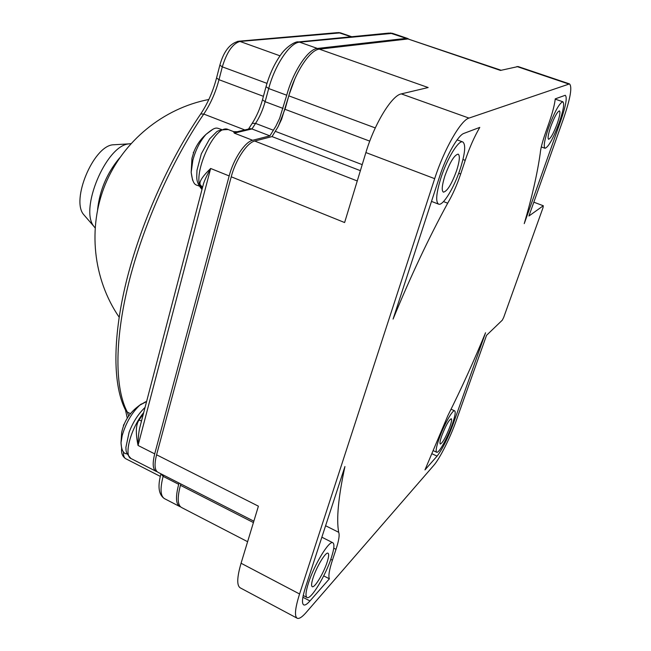 <?xml version="1.0" encoding="UTF-8"?>
<svg xmlns="http://www.w3.org/2000/svg" width="651" height="651" viewBox="0 0 651 651"><rect width="100%" height="100%" fill="white"/><g stroke="black" fill="none" stroke-linecap="round" stroke-linejoin="round"><path stroke-width="0.98" d="M543.3 205.749L528.921 216.018L563.253 119.393C570.333 98.724 572.416 86.892 569.519 83.906L468.98 118.091C460.843 120.126 443.941 149.6 434.681 178.667L299.566 593.989C295.017 608.457 294.268 616.562 297.312 618.295C299.248 618.971 302.194 617.026 306.157 612.477L433.818 465.319C439.791 458.589 450.183 437.83 456.099 420.994L486.533 335.33L502.295 320.178L503.687 317.428L543.032 207.661L543.3 205.749L533.836 202.192M465.221 160.341C469.444 147.826 474.294 136.84 479.779 127.393L463.943 133.382C458.068 135.123 446.22 155.915 439.677 176.356L393.082 319.08C410.439 276.773 428.643 238.144 447.685 203.202C452.648 194.698 456.986 184.965 460.68 173.996L465.221 160.341L462.959 159.503M332.409 560.21C329.251 569.918 328.242 576.119 329.39 578.812L309.957 600.963C307.191 604.087 305.14 605.422 303.797 604.942C301.616 603.68 302.162 597.862 305.433 587.495L344.932 466.531C338.357 497.128 336.274 519.05 338.683 532.29C339.757 534.935 338.862 540.615 336.014 549.33L332.409 560.21L330.765 559.372M560.837 120.508L524.258 223.61C531.989 197.139 537.311 173.76 540.216 153.481C540.623 148.745 542.324 142.04 545.326 133.374L549.118 122.591C552.52 112.835 554.562 104.925 555.254 98.854L565.28 95.282C567.346 97.365 565.865 105.771 560.837 120.508L560.047 120.232M424.965 469.908L437.073 456.115C442.395 449.239 447.717 438.652 453.047 424.371L485.54 332.767C473.749 361.411 461.201 389.013 447.896 415.558L424.965 469.908M253.841 521.191L158.047 472.333C154.629 470.437 154.141 464.594 156.59 454.805L231.235 176.787C235.613 159.869 247.055 142.618 254.72 141.047L272.028 136.588L277.855 127.14L281.582 119.336L288.8 95.843C295.155 72.188 310.169 49.59 319.381 49.159L407.965 38.954L500.473 70.43L518.082 66.548L569.519 83.906M231.235 176.787L344.615 222.544L365.886 152.562C374.374 123.885 391.845 95.355 401.309 93.89L428.155 87.535L319.381 49.159M407.965 38.954L501.148 70.267M247.608 541.697L181.572 507.52C177.536 505.249 177.153 497.844 180.433 485.304L180.807 483.937M297.312 618.295L240.39 587.934C236.671 585.835 236.891 577.608 241.065 563.245L258.406 506.177L156.59 454.805M360.385 170.668L272.028 136.588M456.66 170.497C459.63 161.033 460.119 155.581 458.149 154.132C454.317 154.938 449.882 162.229 444.861 175.998C441.939 185.437 441.468 190.824 443.429 192.159C447.286 191.296 451.696 184.078 456.66 170.497M440.955 177.813C436.211 193.249 435.438 202.038 438.652 204.162C442.965 206.115 454.195 187.553 460.273 168.812C465.156 153.319 465.978 144.359 462.731 141.926C458.597 139.827 447.091 158.575 440.955 177.813M447.685 203.202L443.502 201.59M327.079 562.334C328.812 556.955 329.113 553.911 327.982 553.212C325.76 551.649 316.638 566.606 313.123 577.722C311.43 583.044 311.145 586.038 312.268 586.697C314.596 588.162 323.604 573.238 327.079 562.334M308.484 582.922C314.246 564.637 329.243 540.135 332.824 542.731C334.671 543.902 334.175 548.899 331.326 557.728C325.663 575.484 310.966 599.88 307.101 597.545C305.278 596.479 305.734 591.604 308.484 582.922M338.683 532.29L325.598 525.748M329.39 578.812L323.702 575.875M449.825 426.975C451.525 422.051 452.006 419.301 451.273 418.739C448.889 419.936 445.707 425.656 441.728 435.901C440.052 440.8 439.58 443.518 440.312 444.055C442.721 442.81 445.894 437.114 449.825 426.975M452.266 424.346C455.057 416.274 455.846 411.766 454.642 410.822C452.64 409.406 443.648 425.502 439.01 438.969C436.276 446.968 435.511 451.395 436.715 452.258C438.815 453.56 447.685 437.537 452.266 424.346M180.53 506.836L179.888 506.616C175.819 504.33 175.42 496.9 178.7 484.328L179.049 483.042M157.013 471.633L156.207 471.389C152.782 469.485 152.285 463.642 154.718 453.869L229.168 175.941C233.522 159.039 244.963 141.828 252.637 140.274L269.888 135.864L275.926 126.107L279.629 118.368L286.725 95.225C293.088 71.512 308.151 48.874 317.419 48.451L406.232 38.376L408.592 38.93M278.441 126.05L285.415 107.96L289.085 94.777L294.846 78.909M186.747 342.491L199.336 295.603M202.42 187.87L203.438 183.973M252.637 140.274L234.287 133.129L233.522 131.6L237.184 131.73M234.287 133.129L235.914 132.031L250.293 128.646L251.961 128.955L234.287 133.129M202.136 188.953L200.313 184.949C198.767 182.117 202.217 176.624 210.655 168.471L138.045 445.455C135.481 432.915 135.823 424.444 139.07 420.05L143.399 413.759M269.888 135.864L251.961 128.955L255.558 123.405C259.684 117.009 262.874 109.775 265.12 101.694L268.708 88.544C274.901 64.921 290.077 42.478 299.615 42.169L392.545 33.347L389.933 32.989L406.232 38.376M248.991 128.955L250.293 128.646M138.875 405.809L141.381 403.962M124.365 423.752L123.405 425.266M202.607 187.146L203.446 183.932C204.585 180.27 206.994 175.119 210.655 168.471L229.168 175.941M154.718 453.869L138.045 445.455C138.15 438.245 138.687 432.459 139.656 428.106L140.844 423.541M193.827 151.984L193.257 152.586M97.585 209.508C99.774 190.002 107.138 172.767 119.686 157.827M130.875 143.635L128.198 143.961C105.608 146.581 79.406 209.785 93.98 226.491L95.038 227.809M85.094 216.222L83.58 214.48C71.065 200.044 92.995 147.126 112.452 144.839L128.516 143.895M557.223 123.633C559.77 116.147 560.519 111.891 559.461 110.873C557.362 111.565 554.465 116.822 550.762 126.644C548.24 134.122 547.507 138.338 548.565 139.29C550.673 138.565 553.562 133.349 557.223 123.633M559.193 122.714C553.212 138.565 548.492 147.085 545.042 148.282C543.308 146.76 544.496 139.884 548.622 127.645C554.693 111.516 559.445 102.899 562.879 101.776C564.596 103.476 563.375 110.458 559.193 122.714M568.559 83.955L516.935 66.532M468.98 118.091L401.309 93.89M253.426 522.574L180.433 485.304M299.566 593.989L241.065 563.245M434.681 178.667L365.886 152.562M357.253 180.954L254.72 141.047M362.216 164.646L275.373 131.339M369.768 141.137L285.048 109.319M375.285 127.921L288.8 95.843M460.68 173.996L458.711 173.264M336.014 549.33L333.751 548.183M309.957 600.963L302.886 597.244M453.047 424.371L452.364 424.061M437.073 456.115L432.345 453.926M216.555 77.965L218.988 79.707L222.308 66.858C226.865 51.99 232.749 43.519 239.967 41.444L340.506 32.859L338.406 32.55L351.117 36.782M200.345 114.503L200.728 113.941L203.763 114.063C210.509 104.005 215.587 92.548 218.988 79.707L263.411 96.315M219.851 65.157L222.308 66.858L266.991 83.369M237.664 41.322L239.967 41.444L280.011 55.831M337.543 32.631L238.779 41.208C229.99 43.275 223.659 51.348 219.786 65.425L216.482 78.242C212.918 91.628 207.669 103.525 200.728 113.941C168.747 160.618 140.193 224.92 126.123 282.331C112.175 339.773 112.916 386.613 125.969 410.968L127.352 412.132C114.991 388.802 114.234 341.93 128.459 284.023C142.756 226.149 171.661 161.098 203.763 114.063L244.792 129.94M130.469 413.678L127.352 412.132L128.686 416.022M233.522 131.6L228.257 129.549C214.724 122.478 190.027 178.675 202.062 189.238M251.791 123.959L252.23 123.299L255.558 123.405L273.453 130.265M262.475 99.766L265.12 101.694L283.063 108.432M266.031 86.664L268.708 88.544L286.725 95.225M297.1 42.079L299.615 42.169L317.419 48.451M388.924 33.087L298.386 41.933C296.343 40.972 286.643 46.018 280.581 55.034C274.234 64.091 269.359 74.735 265.95 86.965L262.394 100.083C259.944 108.774 256.559 116.513 252.23 123.299L248.479 129.077M143.7 412.62C130.77 428.032 123.283 456.294 131.29 458.678L156.207 471.389M145.686 401.757L139.827 405.158C131.811 412.726 125.936 422.857 122.193 435.568L121.005 442.81L121.647 448.539M178.7 484.328L163.124 476.369L163.466 475.1M164.321 498.56C158.649 494.622 157.526 486.411 160.943 473.928L163.124 476.369C159.934 488.917 160.439 496.371 164.654 498.731L179.888 506.616M160.333 476.402L125.903 458.809C124.121 457.938 123.316 455.627 123.478 451.859M125.505 410.097L127.279 418.154M141.527 420.945L139.07 420.05M202.551 187.203L200.313 184.949M213.08 129.126L206.017 134.366C200.126 141.072 195.739 149.673 192.867 160.187L191.174 172.385L192.615 180.294M438.652 204.162L431.499 201.403M462.731 141.926L457.1 139.867M332.824 542.731L321.854 537.205M307.101 597.545L303.22 595.51M454.642 410.822L451.053 409.219M436.715 452.258L433.582 450.817M340.506 32.859L351.695 36.725M228.257 129.549C221.682 129.647 217.686 130.525 216.262 132.194L209.589 138.964L201.338 153.782L196.984 170.245C196.854 177.821 195.365 181.385 201.997 189.498M392.545 33.347L407.746 38.515M130.981 458.524C125.204 452.176 126.196 450.858 125.895 447.359L129.093 432.321C132.918 422.23 138.24 413.922 145.059 407.412M126.961 453.853C123.446 453.853 121.46 450.175 121.005 442.81L121.647 432.687C123.983 421.14 130.037 411.961 139.827 405.158L146.597 401.521M121.631 448.515C121.127 453.137 122.478 456.538 125.692 458.703M203.446 183.932L140.86 423.484M199.043 186.072C196.39 184.404 193.135 186.878 191.174 172.385L191.955 158.307L193.933 151.716C196.561 145.027 200.589 139.241 206.017 134.366C216.401 125.749 216.254 128.044 221.503 129.468M119.133 317.167C93.02 279.01 87.527 227.647 105.324 184.274C123.259 140.95 163.368 108.278 208.849 99.481M83.58 214.48L93.98 226.491M545.042 148.282L541.298 146.939M562.879 101.776L555.222 99.147"/></g></svg>
